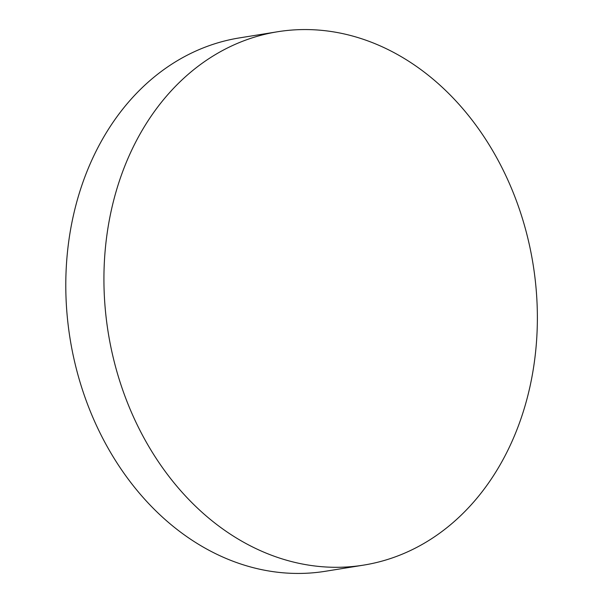 <?xml version="1.0" encoding="UTF-8"?>
<svg xmlns="http://www.w3.org/2000/svg" width="603" height="603" viewBox="0 0 603 603"><rect width="100%" height="100%" fill="white"/><g stroke="black" fill="none" stroke-linecap="round" stroke-linejoin="round"><path stroke-width="0.9" d="M363.609 565.117L325.484 571.26A270.129 215.165 -99.2 0 1 164.272 518.776A270.129 215.165 -99.2 0 1 100.889 142.059A270.129 215.165 -99.2 0 1 239.557 37.883L277.681 31.74A270.129 215.165 -99.2 0 1 438.894 84.224A270.129 215.165 -99.2 0 1 533.527 367.732A270.129 215.165 -99.2 0 1 363.609 565.117A270.129 215.165 -99.2 0 1 202.404 512.633A270.129 215.165 -99.2 0 1 107.771 229.125A270.129 215.165 -99.2 0 1 277.681 31.74"/></g></svg>
